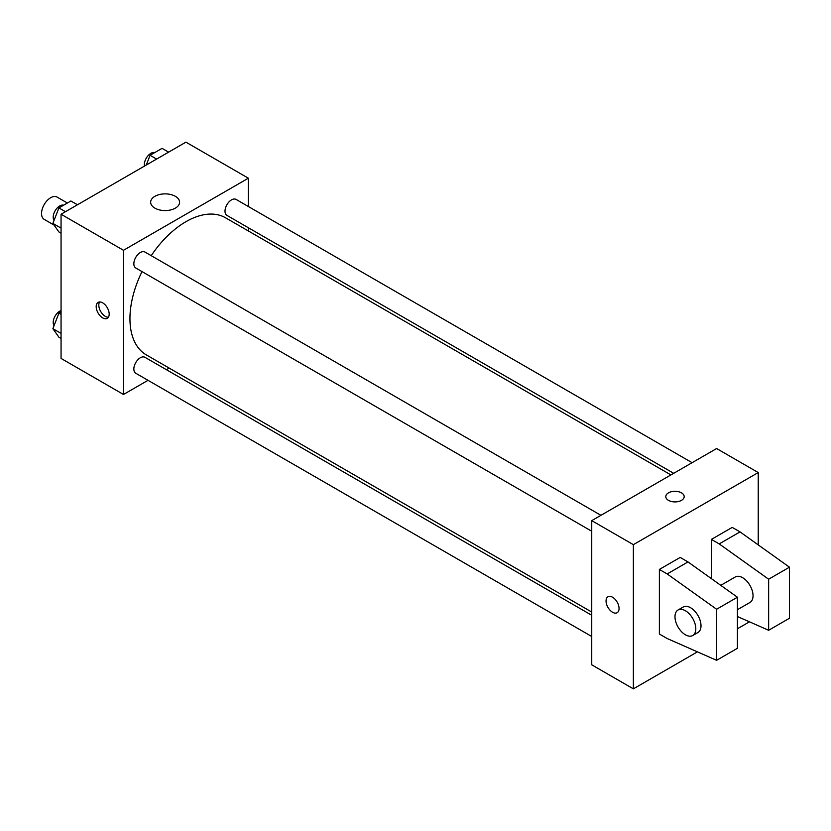 <?xml version="1.0" encoding="UTF-8"?>
<svg xmlns="http://www.w3.org/2000/svg" width="831" height="831" viewBox="0 0 831 831"><rect width="100%" height="100%" fill="white"/><g stroke="black" fill="none" stroke-linecap="round" stroke-linejoin="round"><path stroke-width="1.25" d="M67.384 203.024L57.09 197.082A12.881 7.437 120 0 0 47.17 200.541A12.881 7.437 120 0 0 41.55 213.494A12.881 7.437 120 0 0 44.22 219.384L54.077 225.076M148.011 380.318L123.497 394.476L61.058 358.431L61.058 214.242L185.926 142.153L248.365 178.198L248.365 206.504M169.192 368.091L166.408 369.702M142.008 271.602A79.174 45.705 120 0 0 129.948 318.657A79.174 45.705 120 0 0 146.339 354.899L591.745 612.052M670.918 474.927L225.513 217.774A79.174 45.705 120 0 0 151.211 255.668M248.365 227.746L248.365 230.966M123.497 394.476L123.497 250.287L248.365 178.198M692.098 462.69L236.097 199.43A9.193 5.308 120 0 0 229.013 201.891A9.193 5.308 120 0 0 225.004 211.147A9.193 5.308 120 0 0 226.905 215.364L673.702 473.317M591.745 615.262L144.947 357.309A9.193 5.308 120 0 0 137.863 359.771A9.193 5.308 120 0 0 133.843 369.037A9.193 5.308 120 0 0 135.754 373.244L591.745 636.504M591.745 531.248L135.754 267.987A9.193 5.308 -60 0 1 135.754 257.371A9.193 5.308 -60 0 1 144.947 252.053L600.938 515.324M123.497 250.287L61.058 214.242M154.888 208.134A14.47 8.352 180 0 1 150.65 202.234A14.47 8.352 180 0 1 165.12 193.872A14.47 8.352 180 0 1 179.589 202.234A14.47 8.352 180 0 1 170.656 209.942A14.47 8.352 180 0 1 154.888 208.134M109.183 314.118A9.193 5.308 60 0 1 107.282 318.335A9.193 5.308 60 0 1 98.089 313.017A9.193 5.308 60 0 1 98.089 302.401A9.193 5.308 60 0 1 105.173 304.863A9.193 5.308 60 0 1 109.183 314.118M108.404 317.245A9.193 5.308 60 0 1 100.707 311.511A9.193 5.308 60 0 1 99.585 301.975M697.427 651.857L633.367 688.847L591.745 664.821L591.745 520.632L716.613 448.543L758.236 472.569L758.236 544.897M749.458 621.817L737.419 628.766M681.493 500.355A9.193 5.308 180 0 1 671.469 501.509A9.193 5.308 180 0 1 665.787 496.606A9.193 5.308 180 0 1 674.99 491.287A9.193 5.308 180 0 1 684.183 496.606A9.193 5.308 180 0 1 681.493 500.355M633.367 688.847L633.367 544.658L591.745 520.632M633.367 544.658L758.236 472.569M684.183 496.606A9.193 5.308 0 0 0 674.99 491.298A9.193 5.308 0 0 0 665.787 496.606M607.96 596.772A9.193 5.308 -120 0 0 606.547 604.147A9.193 5.308 -120 0 0 612.561 612.25A9.193 5.308 60 0 1 606.547 604.147A9.193 5.308 60 0 1 607.96 596.772A9.193 5.308 60 0 1 617.153 602.08A9.193 5.308 60 0 1 617.153 612.707A9.193 5.308 60 0 1 612.551 612.25A9.193 5.308 -120 0 0 617.153 612.707M659.378 634.022L659.378 569.443L667.189 573.951L716.613 609.248L716.613 660.313L667.189 638.53L659.378 634.022M716.613 660.313L737.419 648.294L737.419 597.229L687.995 561.933L680.194 557.424L659.378 569.443M711.409 578.656L711.409 539.402L732.215 527.394L740.026 531.892L789.45 567.189L789.45 618.254L768.644 630.272L768.644 579.207L719.21 543.91L711.409 539.402M737.419 609.715L749.988 602.465A14.719 8.497 -120 0 0 749.988 585.471A14.719 8.497 -120 0 0 735.269 576.974L720.778 585.346M737.419 616.519L768.644 630.272M678.034 610.016L683.238 607.014A14.719 8.497 60 0 1 697.957 615.511A14.719 8.497 60 0 1 697.957 632.505L692.753 635.507A14.719 8.497 60 0 1 685.398 634.78A14.719 8.497 60 0 1 675.78 621.806A14.719 8.497 60 0 1 678.034 610.016A14.719 8.497 60 0 1 692.753 618.513A14.719 8.497 60 0 1 692.753 635.507M789.45 567.189L768.644 579.207M737.419 597.229L716.613 609.248M740.026 531.892L719.21 543.91M687.995 561.933L667.189 573.951M61.058 233.199L58.908 231.953L52.893 223.404L58.908 207.916L70.915 200.988L77.47 204.769M61.058 228.12L52.893 223.404M65.462 211.708L58.908 207.916M63.613 205.205A9.193 5.308 120 0 0 56.799 208.425A9.193 5.308 120 0 0 53.205 217.223A9.193 5.308 120 0 0 54.046 220.433M146.266 165.047L150.058 155.293L162.066 148.354L168.631 152.146M156.612 159.074L150.058 155.293M154.763 152.572A9.193 5.308 120 0 0 147.949 155.802A9.193 5.308 120 0 0 144.355 164.59A9.193 5.308 120 0 0 144.501 166.075M61.058 338.456L58.908 337.209L52.893 328.661L58.908 313.173L61.058 311.926M61.058 333.376L52.893 328.661M61.058 314.419L58.908 313.173M61.058 310.597A9.193 5.308 120 0 0 53.205 322.47A9.193 5.308 120 0 0 54.046 325.69"/></g></svg>
